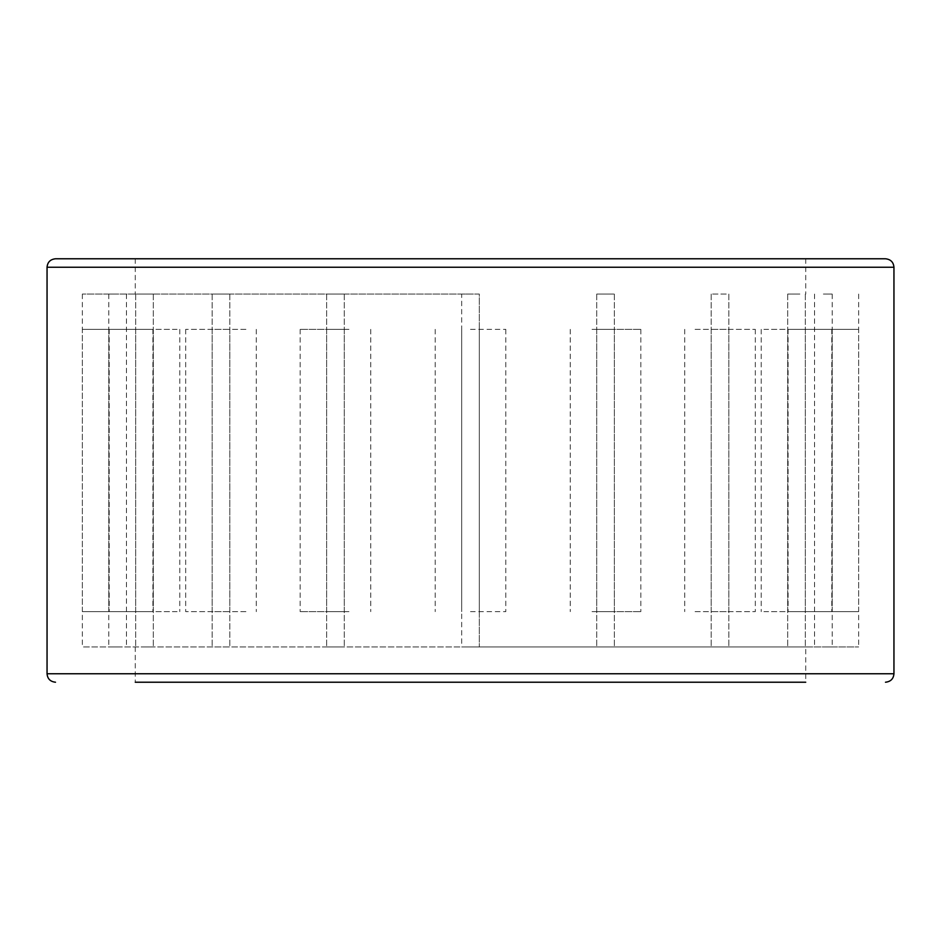 <?xml version="1.0" encoding="UTF-8"?>
<svg xmlns="http://www.w3.org/2000/svg" width="941" height="941" viewBox="0 0 941 941"><rect width="100%" height="100%" fill="white"/><g stroke="black" fill="none" stroke-linecap="round" stroke-linejoin="round"><path stroke-width="0.71" stroke-dasharray="4.71 3.53" d="M135.269 646.938L135.269 682.225L805.731 682.225L135.269 682.225L805.731 682.225L805.731 646.938L82.338 646.938L805.731 646.938M885.481 258.775L55.519 258.775M470.5 294.062L82.338 294.062L470.5 294.062M470.5 646.938L858.663 646.938L470.5 646.938M470.5 329.35L505.788 329.35L470.5 329.35M470.5 611.65L505.788 611.65L470.5 611.65M479.322 294.062L461.678 294.062L461.678 646.938L479.322 646.938L461.678 646.938L479.322 646.938L461.678 646.938L461.678 294.062L479.322 294.062L479.322 646.938L479.322 294.062L461.678 294.062L479.322 294.062M613.685 294.062L596.723 294.062L613.685 294.062M613.685 646.938L596.723 646.938L613.685 646.938M726.264 294.062L711.196 294.062L726.264 294.062M726.264 646.938L711.196 646.938L726.264 646.938M799.885 294.062L787.688 294.062L799.885 294.062M799.885 646.938L787.688 646.938L799.885 646.938M823.375 294.062L832.197 294.062L823.375 294.062M823.375 646.938L832.197 646.938L823.375 646.938M327.315 294.062L344.277 294.062L327.315 294.062M327.315 646.938L344.277 646.938L327.315 646.938M214.736 294.062L229.804 294.062L214.736 294.062M214.736 646.938L229.804 646.938L214.736 646.938M141.115 294.062L153.312 294.062L141.115 294.062M141.115 646.938L153.312 646.938L141.115 646.938M117.625 294.062L108.803 294.062L117.625 294.062M117.625 646.938L108.803 646.938L117.625 646.938M592.03 329.35L640.833 329.35L592.03 329.35M592.03 611.65L640.833 611.65L592.03 611.65M608.921 611.65L596.723 611.65L608.921 611.65M608.921 329.35L596.723 329.35L608.921 329.35M695.07 329.35L755.305 329.35L695.07 329.35M695.07 611.65L755.305 611.65L695.07 611.65M726.264 611.65L711.196 611.65L726.264 611.65M726.264 329.35L711.196 329.35L726.264 329.35M763.916 329.35L831.797 329.35L763.916 329.35M763.916 611.65L831.797 611.65L763.916 611.65M804.661 611.65L787.688 611.65L804.661 611.65M804.661 329.35L787.688 329.35L804.661 329.35M858.663 329.35L788.087 329.35L858.663 329.35L858.663 611.65L788.087 611.65L858.663 611.65M788.087 329.35L788.087 611.65M814.553 329.35L832.197 329.35L814.553 329.35L814.553 611.65L832.197 611.65L814.553 611.65M832.197 329.35L832.197 611.65M348.97 329.35L300.167 329.35L348.97 329.35M348.97 611.65L300.167 611.65L348.97 611.65M332.079 611.65L344.277 611.65L332.079 611.65M332.079 329.35L344.277 329.35L332.079 329.35M245.93 329.35L185.695 329.35L245.93 329.35M245.93 611.65L185.695 611.65L245.93 611.65M214.736 611.65L229.804 611.65L214.736 611.65M214.736 329.35L229.804 329.35L214.736 329.35M177.084 329.35L109.203 329.35L177.084 329.35M177.084 611.65L109.203 611.65L177.084 611.65M136.339 611.65L153.312 611.65L136.339 611.65M136.339 329.35L153.312 329.35L136.339 329.35M82.338 329.35L152.912 329.35L82.338 329.35L82.338 611.65L152.912 611.65L82.338 611.65M152.912 329.35L152.912 611.65M126.447 329.35L108.803 329.35L126.447 329.35L126.447 611.65L108.803 611.65L126.447 611.65M108.803 329.35L108.803 611.65M893.95 673.756L47.05 673.756M47.05 267.244L893.95 267.244M135.269 258.775L135.269 294.062M82.338 294.062L82.338 646.938M858.663 294.062L858.663 646.938M805.731 258.775L805.731 294.062M505.788 329.35L505.788 611.65L505.788 329.35M461.678 329.35L461.678 611.65L461.678 329.35M479.322 329.35L479.322 611.65L479.322 329.35M435.213 329.35L435.213 611.65L435.213 329.35M614.367 294.062L614.367 646.938L614.367 294.062M596.723 294.062L596.723 646.938L596.723 294.062M728.84 294.062L728.84 646.938L728.84 294.062M711.196 294.062L711.196 646.938L711.196 294.062M805.331 294.062L805.331 646.938L805.331 294.062M787.688 294.062L787.688 646.938L787.688 294.062M832.197 294.062L832.197 646.938M814.553 294.062L814.553 646.938M326.633 294.062L326.633 646.938L326.633 294.062M344.277 294.062L344.277 646.938L344.277 294.062M212.16 294.062L212.16 646.938L212.16 294.062M229.804 294.062L229.804 646.938L229.804 294.062M135.669 294.062L135.669 646.938L135.669 294.062M153.312 294.062L153.312 646.938L153.312 294.062M108.803 294.062L108.803 646.938M126.447 294.062L126.447 646.938M640.833 329.35L640.833 611.65L640.833 329.35M596.723 329.35L596.723 611.65L596.723 329.35M614.367 329.35L614.367 611.65L614.367 329.35M570.258 329.35L570.258 611.65L570.258 329.35M755.305 329.35L755.305 611.65L755.305 329.35M711.196 329.35L711.196 611.65L711.196 329.35M728.84 329.35L728.84 611.65L728.84 329.35M684.73 329.35L684.73 611.65L684.73 329.35M831.797 329.35L831.797 611.65L831.797 329.35M787.688 329.35L787.688 611.65L787.688 329.35M805.331 329.35L805.331 611.65L805.331 329.35M761.222 329.35L761.222 611.65L761.222 329.35M300.167 329.35L300.167 611.65L300.167 329.35M344.277 329.35L344.277 611.65L344.277 329.35M326.633 329.35L326.633 611.65L326.633 329.35M370.742 329.35L370.742 611.65L370.742 329.35M185.695 329.35L185.695 611.65L185.695 329.35M229.804 329.35L229.804 611.65L229.804 329.35M212.16 329.35L212.16 611.65L212.16 329.35M256.27 329.35L256.27 611.65L256.27 329.35M109.203 329.35L109.203 611.65L109.203 329.35M153.312 329.35L153.312 611.65L153.312 329.35M135.669 329.35L135.669 611.65L135.669 329.35M179.778 329.35L179.778 611.65L179.778 329.35"/><path stroke-width="1.41" d="M805.731 682.225L135.269 682.225M47.05 267.244C47.509 262.151 50.332 259.328 55.519 258.775L885.481 258.775C890.668 259.328 893.491 262.151 893.95 267.244L47.05 267.244L47.05 673.756L893.95 673.756C893.491 678.849 890.668 681.672 885.481 682.225M893.95 267.244L893.95 673.756M47.05 673.756C47.509 678.849 50.332 681.672 55.519 682.225"/></g></svg>
